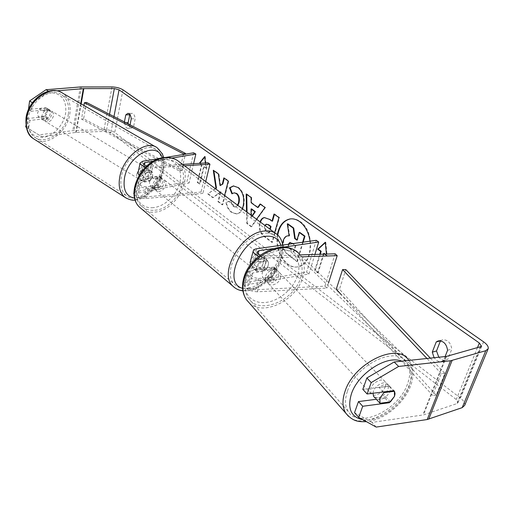 <?xml version="1.0" encoding="UTF-8"?>
<svg xmlns="http://www.w3.org/2000/svg" width="514" height="514" viewBox="0 0 514 514"><rect width="100%" height="100%" fill="white"/><g stroke="black" fill="none" stroke-linecap="round" stroke-linejoin="round"><path stroke-width="0.39" stroke-dasharray="2.57 1.93" d="M274.174 267.139L261.767 267.621C257.212 267.261 254.571 265.905 253.839 263.547L255.799 262.198L267.428 260.405C269.426 263.496 268.424 267.042 264.414 271.045L252.817 272.934L250.858 274.322C251.571 276.718 254.199 278.087 258.728 278.421L271.09 277.862L275.234 272.407L274.174 267.139L276.082 269.111L263.65 269.606C257.938 269.42 253.608 267.736 250.665 264.549M250.189 262.095L253.415 260.302L265.038 258.542C267.042 261.632 266.046 265.173 262.044 269.163L250.459 271.026C248.41 271.386 247.285 272.182 247.08 273.416C248.313 277.515 252.811 279.854 260.592 280.432L272.979 279.854L277.142 274.386L276.082 269.111M257.379 291.804C249.637 291.265 245.165 288.913 243.97 284.743C244.182 283.484 245.306 282.668 247.35 282.289L306.55 272.208L308.927 274.013L249.688 284.223L247.729 285.643C248.423 288.078 251.025 289.453 255.535 289.767L324.906 286.15L326.878 288.091L257.379 291.804L260.592 280.432M300.092 254.905L265.031 256.004L260.341 255.079M302.071 256.82L266.939 257.964L258.728 256.306M267.428 260.405L265.038 258.542L267.428 260.405M314.921 254.436L308.927 274.013M273.249 248.596L282.899 247.208M316.283 240.295L306.55 272.208M328.645 282.539L326.878 288.091M335.147 253.8L324.906 286.15M264.414 271.045L262.044 269.163M271.09 277.862L272.979 279.854M149.805 181.056L152.748 175.897L151.874 171.413L142.77 173.032L141.266 174.079C142.095 175.865 144.492 176.822 148.456 176.964L159.558 176.161C161.73 179.187 161.023 182.419 157.438 185.856L146.368 186.736C142.423 186.621 140.039 185.657 139.223 183.845L140.727 182.772L149.805 181.056L147.582 179.701L150.518 174.548L149.638 170.063L140.528 171.67L138.009 173.083M193.611 152.806L186.903 181.66L136.364 191.619L133.852 193.123M134.115 194.607C136.647 197.254 140.598 198.552 145.97 198.5L202.863 193.418L201.025 192.024L144.177 197.023C140.245 196.933 137.874 195.962 137.071 194.119L138.574 193.013L189.094 182.958L186.903 181.66M139.024 175.3C142.025 177.446 145.77 178.48 150.274 178.403L161.39 177.587C163.555 180.62 162.848 183.858 159.256 187.302L148.173 188.201C141.401 188.002 137.315 186.351 135.902 183.241L138.504 181.391L147.582 179.701M145.616 166.96L152.523 167.892L184.539 165.81M146.715 165.938L150.692 166.465L182.676 164.422M171.888 158.074L153.371 161.178M165.257 157.502L160.452 158.299M208.054 162.803L201.025 192.024M205.741 181.538L202.863 193.418M161.39 177.587L159.558 176.161L161.39 177.587M193.585 163.728L189.094 182.958M157.438 185.856L159.256 187.302M151.874 171.413L149.638 170.063M41.942 115.727L42.122 118.393L43.459 120.263C47.249 121.58 49.98 119.723 51.651 114.706L51.477 112.001L50.102 110.112C46.324 108.833 43.606 110.703 41.942 115.727M45.245 116.106L47.243 112.039L46.485 108.236L39.552 108.917L37.541 113.029L38.325 116.839L45.245 116.106L48.541 118.117C46.395 120.231 44.332 120.719 42.36 119.589L38.325 116.839M143.117 177.664L143.612 181.648L140.939 180.003L141.62 180.71C143.49 181.77 145.552 181.108 147.814 178.724L150.48 180.356L152.748 175.897L152.292 171.92L148.874 169.53C147.023 168.502 144.974 169.164 142.719 171.522L145.404 173.154L143.117 177.664M139.101 175.203C138.703 177.375 139.101 178.943 140.29 179.894C143.933 181.018 146.753 178.878 148.739 173.469C149.156 171.271 148.752 169.691 147.531 168.727C143.894 167.628 141.087 169.787 139.101 175.203M150.48 180.356L143.612 181.648M145.404 173.154L152.292 171.92M50.102 110.112L46.485 108.236M48.997 109.443C47.044 108.338 44.994 108.833 42.861 110.928L39.552 108.917M49.8 110.227L42.861 110.928M41.621 118.869L48.541 118.117M140.939 180.003L147.814 178.724M149.606 170.301L142.719 171.522M136.885 173.848C136.493 176.019 136.891 177.581 138.08 178.531C141.729 179.662 144.543 177.529 146.529 172.132C146.94 169.935 146.535 168.354 145.314 167.391C141.665 166.285 138.857 168.438 136.885 173.848M43.793 116.858L43.966 119.531L45.303 121.4C49.087 122.711 51.818 120.854 53.495 115.823L53.327 113.119L51.959 111.23C48.181 109.951 45.457 111.827 43.793 116.858M68.323 114.243C69.57 105.518 67.385 99.073 61.776 94.917C50.95 86.693 30.275 100.885 28.225 118.516C27.223 126.778 29.247 132.914 34.29 136.923C45.341 145.841 65.965 131.713 68.323 114.243M161.223 169.511C163.028 160.259 161.312 153.609 156.063 149.58C145.95 141.568 124.549 157.869 121.388 176.61C119.865 185.393 121.471 191.722 126.2 195.596C136.551 204.219 157.747 188.015 161.223 169.511M277.303 234.654C275.838 247.016 279.089 256.801 287.063 263.997C290.359 266.49 293.777 267.473 297.304 266.952C306.665 264.138 310.912 255.548 310.032 241.182M277.746 235.065C276.461 247.26 279.744 256.878 287.583 263.913C290.885 266.406 294.297 267.389 297.831 266.862C313.405 265.629 315.281 230.972 300.067 221.463C297.053 219.369 293.982 218.501 290.86 218.848L290.596 218.88M124.401 121.947L124.227 122.814L125.988 122.762M128.269 123.932L130.228 127.742L131.533 128.192L133.563 126.727L135.163 118.753C134.784 115.367 133.653 113.536 131.77 113.266L129.849 114.513M124.227 122.814L126.335 127.864L127.639 128.32L129.656 126.855L130.055 124.857M440.447 340.84L442.406 339.812C447.585 339.51 450.72 342.6 451.812 349.083L447.771 359.305L445.638 360.314L443.293 360.275L440.961 359.254L438.834 357.262M445.092 356.6L443.543 360.52L441.031 361.593L439.072 361.49L437.112 360.693L434.105 357.763M362.82 389.349L389.471 386.104L393.865 390.64M389.471 386.104L390.621 388.494L390.132 391.784L385.018 398.151L376.306 399.282M215.263 188.606L207.74 193.906L212.687 197.646L220.12 192.21M220.262 192.313L217.936 201.617L222.215 204.848L224.573 195.513M256.544 219.234L251.134 226.732L246.739 223.41L246.521 211.8M376.177 427.083L371.963 422.399L423.478 414.894L456.965 403.58L458.045 402.597L456.252 399.5L110.915 132.58L106.302 131.353L76.213 132.387L41.82 136.685L25.726 126.926M205.369 162.977L205.883 168.174L203.653 166.555L199.471 184.038L197.28 182.386L201.43 164.943L199.252 163.368M324.488 254.134L326.576 255.651L326.422 254.077M323.39 254.173L317.607 272.773L314.703 270.589L319.74 254.289M274.662 232.675L271.912 242.409L264.479 236.793C260 233.208 258.42 228.569 259.737 222.883L260.058 221.842M242.3 208.665C240.828 211.858 238.837 213.618 236.331 213.94L231.39 212.353C228.293 209.77 226.481 206.442 225.967 202.368L230.233 200.987L232.99 206.371L235.02 207.013L237.545 205.137M464.682 405.379C465.164 403.156 463.756 400.727 460.454 398.099L114.757 132.445C111.923 130.588 108.351 129.637 104.027 129.586L72.815 130.665L38.929 134.848M56.636 90.83L48.952 91.46L32.555 102.781L31.277 111.262L48.965 109.495C51.021 112.251 50.539 115.258 47.532 118.516L29.896 120.43L26.972 118.605L44.609 116.723C47.609 113.478 48.078 110.478 46.022 107.722L28.334 109.456M26.972 118.605L25.931 125.577M29.896 120.43L28.636 128.77L41.82 136.685M26.214 127.234L28.636 128.77M31.277 111.262L28.456 109.533M371.963 422.399L354.525 412.678M48.509 91.203L48.952 91.46M385.018 398.151L388.757 402.096M447.585 350.259L451.812 349.083M443.543 360.52L447.771 359.305M47.532 118.516L44.609 116.723M48.965 109.495L46.022 107.722M131.25 118.856L135.163 118.753M129.656 126.855L133.563 126.727M303.17 242.158L297.394 261.51L288.695 254.938C285.964 252.811 284.261 250.427 283.58 247.793L283.683 240.738C284.602 237.796 286.041 236.164 288.001 235.836M283.58 247.793L283.06 247.87L282.604 244.041M297.394 261.51L296.867 261.594L288.174 255.015C285.443 252.888 283.734 250.504 283.06 247.87M302.643 242.235L296.867 261.594M297.041 239.8L297.458 240.102L299.739 232.386M297.458 240.102L296.931 240.173M289.112 235.753L289.652 235.797L287.84 223.815M289.652 235.797L289.125 235.868M204.784 157.085L205.24 156.519L204.726 156.552M205.24 156.519L206.397 168.136L205.883 168.174M206.397 168.136L203.653 166.555M204.161 166.517L199.978 183.993L199.471 184.038M201.43 164.943L201.938 164.91L197.787 182.348L199.978 183.993M197.787 182.348L197.28 182.386M201.938 164.91L199.76 163.336M324.128 253.415L318.134 272.683L317.607 272.773M318.134 272.683L315.23 270.499L314.703 270.589M320.248 254.269L315.23 270.499M325.105 254.115L327.103 255.567L325.799 242.184L325.304 242.64M325.799 242.184L325.272 242.261M327.103 255.567L326.576 255.651M251.083 215.18L251.089 217.204L251.995 215.861M251.603 208.909L251.603 217.139L251.089 217.204M260.392 204.219L260.592 203.929L260.071 203.987M260.592 203.929L265.507 207.47L264.986 207.527M265.507 207.47L251.648 226.668L251.134 226.732M251.648 226.668L247.253 223.346L246.739 223.41M247.253 223.346L247.048 212.186M246.72 194.363L246.714 193.939L246.193 193.984M246.714 193.939L251.622 197.472L251.102 197.524M251.622 197.472L251.674 202.702L251.153 202.754M251.674 202.702L258.201 207.444M251.603 217.139L252.316 216.098M264.826 225.376L264.569 226.096C264.042 228.261 264.665 230.021 266.432 231.377L268.687 233.06L269.805 229.071M266.792 224.11L265.089 226.031C264.562 228.19 265.179 229.951 266.952 231.313L269.207 232.996L268.687 233.06M269.207 232.996L270.223 229.379M274.431 214.338L274.534 213.972L279.455 217.518L272.433 242.338L264.999 236.723C260.521 233.144 258.94 228.505 260.257 222.819L260.457 222.138M264.671 217.583L270.139 219.349L272.542 221.104M274.534 213.972L274.013 214.036M279.455 217.518L278.935 217.583M272.433 242.338L271.912 242.409M215.482 188.767L207.74 193.906M220.59 185.573L218.9 173.905L213.798 170.23L213.863 170.687M213.798 170.23L213.284 170.269M218.9 173.905L218.386 173.944M220.686 192.628L218.444 201.565L222.723 204.797L228.743 180.999L224.387 177.857L224.297 178.204M224.387 177.857L223.873 177.895M228.743 180.999L228.229 181.037M222.723 204.797L222.215 204.848M218.444 201.565L217.936 201.617M208.247 193.862L213.194 197.601L220.84 192.011M213.194 197.601L212.687 197.646M233.652 185.92L238.541 187.475C243.507 191.748 245.217 197.967 243.668 206.127L243.649 206.198C242.267 210.888 239.999 213.451 236.845 213.882L231.904 212.295C228.807 209.712 226.995 206.39 226.475 202.317L225.967 202.368M226.475 202.317L230.233 200.987M230.747 200.935L233.504 206.32L235.534 206.962L237.866 205.375M234.628 192.776L231.93 193.829M288.296 244.278C287.821 246.264 288.457 247.915 290.185 249.226L293.526 251.719L295.306 245.673L292.588 243.668M288.823 244.201C288.348 246.187 288.977 247.838 290.712 249.149L294.047 251.642L295.833 245.602L292.453 243.103L290.147 242.435M295.833 245.602L295.306 245.673M294.047 251.642L293.526 251.719M374.243 397.091C379.467 398.973 384.042 396.455 387.967 389.528L388.475 386.618L387.71 384.324C385.147 380.257 375.413 384.992 373.389 391.34L372.933 393.261M383.309 391.964L379.03 387.472C383.483 384.131 386.92 383.643 389.342 386.008L393.788 390.646M265.333 268.147L262.108 272.96L262.667 277.579L264.961 280.053C267.364 282.488 270.473 282.321 274.296 279.552L272.028 277.162L275.234 272.407L274.727 267.781L276.885 269.966C274.489 267.608 271.392 267.794 267.608 270.531L265.333 268.147L274.727 267.781M278.672 275.973L278.035 271.154C275.375 267.216 266.862 270.859 265.494 276.558L266.091 281.267C268.726 285.296 277.258 281.678 278.672 275.973M272.028 277.162L262.667 277.579M390.467 401.871L385.584 396.731C381.741 399.719 378.522 400.425 375.907 398.858M389.477 386.2L379.03 387.472M375.175 398.067L385.584 396.731M264.909 279.989L274.296 279.552M277.02 270.152L267.608 270.531M280.599 277.978L279.969 273.146C277.309 269.207 268.777 272.87 267.389 278.582L267.987 283.291C270.615 287.326 279.179 283.696 280.599 277.978M385.275 386.734L385.776 383.829L385.005 381.536C382.442 377.469 372.74 382.172 370.729 388.507L370.973 393.589C373.524 397.74 383.219 393.069 385.275 386.734M347.374 391.36C344.656 399.577 344.945 406.298 348.254 411.515C358.669 429.28 398.697 410.121 407.493 384.029C410.834 374.834 410.41 367.414 406.221 361.747C395.465 345.492 355.347 365.171 347.374 391.36M246.277 279.539C244.368 286.934 245.107 293.173 248.487 298.248C259.204 315.545 294.715 300.69 300.831 277.052C303.209 268.764 302.251 261.864 297.959 256.351C286.812 240.661 251.712 255.998 246.277 279.539M260.052 256.235C254.841 256.73 249.804 265.866 253.158 268.687L256.345 269.535C261.562 268.97 266.541 259.859 263.136 257.058L260.052 256.235M257.006 271.617L254.173 269.342L257.752 270.666L262.41 268.019L265.256 270.28C268.289 266.85 269.169 263.746 267.89 260.971L259.621 262.249C256.55 265.738 255.676 268.861 257.006 271.617L265.256 270.28M259.621 262.249L256.769 259.994L261.472 257.353L264.562 258.169L267.89 260.971M152.15 177.298C149.439 180.311 148.829 183.151 150.319 185.824L152.909 188.047L156.05 189.068L160.381 186.935L158.196 185.201C160.876 182.226 161.499 179.405 160.053 176.72L152.15 177.298L154.341 179.026L158.704 176.893L161.756 177.876L162.861 178.737L159.809 177.754C154.798 177.857 150.551 186.049 153.994 188.927L157.143 189.942C162.167 189.788 166.356 181.596 162.861 178.737M150.319 185.824L158.196 185.201M161.756 177.876L160.053 176.72M265.031 258.735L256.769 259.994M254.173 269.342L262.41 268.019M152.491 187.571L160.381 186.935M162.251 178.435L154.341 179.026M161.653 179.2C156.635 179.309 152.375 187.514 155.819 190.392L158.967 191.407C163.998 191.247 168.2 183.035 164.705 180.176L161.653 179.2M257.687 254.385C252.483 254.867 247.459 263.984 250.819 266.805L254.006 267.659C259.223 267.1 264.183 258.015 260.771 255.207L257.687 254.385M248.346 288.065C269.972 285.334 290.069 247.999 275.677 236.479C272.581 233.742 268.533 232.662 263.547 233.253C242.152 234.769 220.981 272.593 234.57 284.364C238.008 287.782 242.602 289.016 248.346 288.065M154.83 210.226C175.685 209.172 192.737 175.3 177.915 163.593C174.715 160.831 170.712 159.565 165.919 159.796C145.314 159.854 127.35 193.759 141.234 205.78C144.781 209.237 149.317 210.714 154.83 210.226M430.366 358.155L444.873 373.357L436.213 395.182L339.458 289.183L345.819 269.599M336.259 289.196L339.458 289.183M444.873 373.357L441.275 373.543L432.64 395.414L341.559 295.036M441.275 373.543L427.012 358.515M436.213 395.182L432.64 395.414M86.506 102.427L83.621 118.779L181.609 170.616L185.368 154.168M183.389 154.496L179.604 171.117L181.609 170.616M83.923 105.454L81.527 119.12L179.604 171.117M83.621 118.779L81.527 119.12M250.459 271.026L247.35 282.289M252.817 272.934L249.688 284.223M258.728 278.421L255.535 289.767M258.124 253.8L255.799 262.198M256.595 248.782L253.415 260.302M266.939 257.964L263.65 269.606M265.031 256.004L261.767 267.621M138.504 181.391L136.364 191.619M148.173 188.201L145.97 198.5M140.727 182.772L138.574 193.013M146.368 186.736L144.177 197.023M150.692 166.465L148.456 176.964M152.523 167.892L150.274 178.403M142.706 161.242L140.528 171.67M144.473 164.93L142.77 173.032M61.378 92.43L62.74 93.22C68.812 97.705 71.17 104.663 69.814 114.082C67.347 131.892 47.115 146.965 34.785 139.551M27.287 117.269C26.606 130.774 31.945 137.456 43.317 137.328C53.475 136.088 63.73 124.934 65.631 113.234C66.756 100.05 61.68 93.182 50.398 92.623C40.073 93.355 29.015 105.062 27.287 117.269M126.393 198.256C138.067 205.382 159.077 188.195 162.694 169.247C164.66 159.256 162.803 152.086 157.123 147.73L155.729 146.927M162.186 157.901C163.523 161.666 163.658 166.022 162.597 170.976C159.725 185.406 145.391 199.528 134.687 198.147M477.48 347.592L456.252 399.5M113.967 116.569L110.915 132.58M122.955 89.815L114.757 132.445M483.578 341.829L460.454 398.099M80.338 86.962L72.815 130.665M80.711 103.603L75.712 132.426M81.167 103.867L76.213 132.387M109.514 114.281L106.302 131.353M480.256 346.802L456.965 403.58M446.544 356.388L423.478 414.894M445.882 356.517L422.823 415.042M112.007 86.924L104.027 129.586M81.527 86.917L73.99 130.575M283.683 240.738L283.163 240.809M283.664 240.809L283.137 240.88M288.695 254.938L288.174 255.015M265.089 226.031L264.569 226.096M266.952 231.313L266.432 231.377M265.108 225.961L264.588 226.025M260.277 222.748L259.756 222.813M270.139 219.349L269.619 219.407M264.999 236.723L264.479 236.793M260.257 222.819L259.737 222.883M238.541 187.475L238.021 187.52M243.668 206.127L243.154 206.178M243.649 206.198L243.135 206.249M231.904 212.295L231.39 212.353M233.504 206.32L232.99 206.371M292.453 243.103L291.926 243.18M290.712 249.149L290.185 249.226M249.232 302.9C263.29 316.778 296.707 300.227 302.874 276.962C305.457 267.993 304.41 260.527 299.746 254.571L408.334 359.659C412.89 365.782 413.359 373.813 409.722 383.759C400.862 409.587 362.73 430.372 348.518 416.34M363.045 419.803C378.651 422.399 402.436 405.244 408.964 386.926C413.333 374.134 410.872 365.557 401.582 361.207M245.653 277.438C249.496 262.917 265.847 249.483 279.886 249.251C293.995 248.802 302.065 261.138 297.722 275.131C293.578 289.125 278.292 301.782 264.543 302.547C250.742 303.523 241.599 291.965 245.653 277.438M275.157 233.041L277.155 234.525C292.704 246.926 271.084 287.14 247.774 290.127C242.698 291.001 238.406 290.243 234.879 287.853M242.582 288.335L250.967 288.817C268.115 286.459 286.343 260.116 280.94 245.319M141.928 209.204C145.462 211.607 149.625 212.584 154.412 212.128C176.893 210.958 195.23 174.458 179.219 161.859L177.33 160.445M153.268 207.656C141.658 208.915 133.422 198.764 136.216 185.612C138.838 172.479 152.022 160.066 163.799 159.507C175.621 158.762 182.952 169.556 179.951 182.187C177.112 194.806 164.84 206.583 153.268 207.656M274.592 267.595L276.5 269.567M247.08 273.416L243.97 284.743M250.858 274.322L247.729 285.643M257.045 251.963L253.839 263.547M135.902 183.241L134.019 192.307M139.223 183.845L137.071 194.119M143.457 163.6L141.266 174.079M135.24 200.049C147.46 199.156 160.554 184.854 163.58 170.295L164.351 163.748L163.696 157.657M43.459 120.263L42.36 119.589M141.62 180.71L140.29 179.894M148.874 169.53L147.531 168.727M138.08 178.531L45.303 121.4M156.063 149.58L61.776 94.917M126.2 195.596L34.29 136.923M145.314 167.391L51.959 111.23M297.831 266.862L297.304 266.952M389.888 386.567L393.833 390.64M481.226 346.14L458.045 402.597M488.21 348.672L488.004 349.167M438.172 340.936L442.406 339.812M441.783 361.438L446.011 360.224M127.864 113.35L131.77 113.266M127.639 128.32L131.533 128.192M290.86 218.848L290.339 218.913M264.408 217.602L264.928 217.544M236.331 213.94L236.845 213.882M235.02 207.013L235.534 206.962M233.395 185.939L233.909 185.895M290.404 242.377L289.877 242.454M408.945 360.423C412.511 364.477 415.042 373.851 410.635 385.821C404.1 403.651 383.682 420.336 366.411 421.666M299.746 254.571L297.253 252.123M387.71 384.324L389.342 386.008M276.885 269.966L278.035 271.154M264.961 280.053L266.091 281.267M279.969 273.146L385.005 381.536M248.487 298.248L348.254 411.515M297.959 256.351L406.221 361.747M267.987 283.291L370.973 393.589M242.884 290.873L249.341 290.635C267.543 287.782 286.304 262.776 282.809 245.056M253.158 268.687L254.571 269.818M152.909 188.047L153.994 188.927M263.136 257.058L264.562 258.169M155.819 190.392L250.819 266.805M177.915 163.593L275.677 236.479M141.234 205.78L234.57 284.364M164.705 180.176L260.771 255.207"/><path stroke-width="0.77" d="M260.341 255.079C258.15 254.102 257.051 253.068 257.045 251.963L258.998 250.652L273.249 248.596M258.728 256.306C255.06 254.648 253.229 252.888 253.222 251.044C253.415 249.855 254.539 249.104 256.595 248.782L316.283 240.295L318.725 242.043L314.921 254.436M302.071 256.82L337.197 255.67L335.147 253.8L300.092 254.905M282.899 247.208L318.725 242.043M250.665 264.549L250.189 262.095M337.197 255.67L328.645 282.539M133.852 193.123L134.115 194.607M160.452 158.299L142.706 161.242L140.11 162.983C140.271 164.448 142.108 165.778 145.616 166.96M153.371 161.178L144.961 162.591L143.457 163.6C143.554 164.467 144.64 165.245 146.715 165.938M165.257 157.502L193.611 152.806L195.847 154.059L171.888 158.074M182.676 164.422L208.054 162.803L209.943 164.152L205.741 181.538M184.539 165.81L209.943 164.152M138.009 173.083L139.024 175.3M195.847 154.059L193.585 163.728M310.032 241.182C308.676 232.36 305.175 225.807 299.54 221.528C296.527 219.433 293.462 218.559 290.339 218.913C283.535 220.21 279.192 225.46 277.303 234.654M125.988 122.762L128.121 122.698L128.269 123.932M434.105 357.763L432.287 352.141L436.514 350.978L440.447 340.84M438.834 357.262L436.514 350.978M376.306 399.282L358.464 401.588L362.711 406.272L389.355 402.732L394.508 396.326L395.041 393.795L394.623 391.674L393.865 390.64L367.118 393.987L362.82 389.349L366.861 377.976L394.142 361.991L446.544 356.388L480.256 346.802L481.316 345.922L479.35 343.011L119.062 89.822L114.352 88.575L83.821 88.614L56.636 90.83M224.573 195.513L228.229 181.037L223.873 177.895L222.324 184.083L220.076 185.618L218.386 173.944L213.284 170.269L215.944 188.13L215.263 188.606M246.521 211.8L246.193 193.984L251.102 197.524L251.153 202.754L257.681 207.495L260.071 203.987L264.986 207.527L256.544 219.234M432.287 352.141L436.219 341.951L438.172 340.936C443.351 340.641 446.486 343.75 447.585 350.259L445.092 356.6M130.055 124.857L131.25 118.856C130.871 115.457 129.74 113.62 127.864 113.35L125.789 114.86L124.401 121.947M199.252 163.368L204.726 156.552L205.369 162.977M325.105 254.115L324.128 253.415L323.602 253.492L324.488 254.134M323.602 253.492L323.39 254.173M326.422 254.077L325.272 242.261L317.71 249.226L320.646 251.352L319.74 254.289M260.058 221.842C261.054 219.215 262.506 217.801 264.408 217.602L269.619 219.407L272.015 221.161L274.013 214.036L278.935 217.583L274.662 232.675M237.545 205.137L238.483 202.818C239.351 198.745 238.624 195.654 236.299 193.547L234.114 192.821L231.93 193.829L229.527 187.835L233.395 185.939L238.021 187.52C242.993 191.799 244.703 198.018 243.154 206.178L242.3 208.665M394.142 361.991L398.639 366.45L450.54 360.777L485.775 350.702L488.21 348.672C488.608 346.629 487.06 344.348 483.578 341.829L122.955 89.815C120.038 88.055 116.389 87.091 112.007 86.924L80.338 86.962L45.971 89.725L48.509 91.203M129.849 114.513L128.121 122.698M32.408 102.691L29.594 100.995L28.456 109.533M29.594 100.995L45.971 89.725M25.931 125.577L25.726 126.926L26.214 127.234M358.464 401.588L354.525 412.678L358.721 417.4L376.177 427.083L427.198 419.527L462.195 407.641L464.682 405.379L488.004 349.167M362.711 406.272L358.721 417.4M398.639 366.45L371.217 382.57L367.118 393.987M371.217 382.57L366.861 377.976M388.757 402.096L389.355 402.732M436.219 341.951L440.402 340.833M125.789 114.86L129.689 114.776M282.604 244.041L283.163 240.809C284.126 237.744 285.649 236.093 287.737 235.862L289.125 235.868L287.32 223.879L293.198 228.12L294.676 238.522L296.931 240.173L299.212 232.457L304.442 236.222L302.643 242.235M299.212 232.457L299.739 232.386L304.969 236.151L303.17 242.158M304.969 236.151L304.442 236.222M293.198 228.12L293.719 228.049L295.197 238.451L297.041 239.8M295.197 238.451L294.676 238.522M293.719 228.049L287.84 223.815L287.32 223.879M290.596 218.88C283.792 220.352 279.507 225.749 277.746 235.065M288.001 235.836L289.112 235.753M199.76 163.336L199.22 163.336M199.728 163.304L204.784 157.085M325.304 242.64L318.243 249.149L321.173 251.269L320.248 254.269M321.173 251.269L320.646 251.352M318.243 249.149L317.71 249.226M252.316 216.098L255.336 211.652L254.822 211.71L251.083 208.96L251.083 215.18M255.336 211.652L251.603 208.909L251.083 208.96M260.392 204.219L258.201 207.444L257.681 207.495M247.048 212.186L246.72 194.363M251.995 215.861L254.822 211.71M269.805 229.071L270.512 226.546L268.218 224.856L266.271 224.175L264.826 225.376M270.223 229.379L271.032 226.481L270.512 226.546M271.032 226.481L268.738 224.791L266.271 224.175M260.457 222.138C261.395 219.407 262.802 217.885 264.671 217.583M274.431 214.338L272.542 221.104L272.015 221.161M213.863 170.687L216.452 188.085L215.482 188.767M216.452 188.085L215.944 188.13M224.297 178.204L222.838 184.038L220.076 185.618M222.838 184.038L222.324 184.083M220.326 192.056L220.84 192.011L220.686 192.628M237.866 205.375L238.997 202.767C239.865 198.693 239.138 195.609 236.819 193.502L234.114 192.821M232.347 193.534L230.041 187.79L229.527 187.835M230.041 187.79L233.652 185.92M292.588 243.668L289.877 242.454L288.296 244.278M290.147 242.435L288.823 244.201M383.932 392.612L379.859 398.221L380.019 403.252L390.467 401.871L394.508 396.326L394.411 391.295L383.932 392.612L383.309 391.964M393.788 390.646L394.411 391.295M372.933 393.261L373.627 396.422L374.243 397.091M380.019 403.252L375.907 398.858M430.366 358.155L345.819 269.599L342.6 269.574L336.259 289.196L341.559 295.036M427.012 358.515L342.6 269.574M185.541 153.429L183.53 153.885L84.399 102.729L86.506 102.427L185.541 153.429L185.368 154.168M183.53 153.885L183.389 154.496M84.399 102.729L83.923 105.454M258.998 250.652L258.124 253.8M144.961 162.591L144.473 164.93M34.785 139.551L33.127 138.484C27.711 134.173 25.539 127.575 26.612 118.689C28.797 99.69 51.079 84.386 62.74 93.22L155.729 146.927M163.696 157.657L162.34 153.814L157.123 147.73C146.239 139.121 123.167 156.693 119.775 176.9C118.143 186.338 119.871 193.142 124.947 197.318L126.393 198.256M134.687 198.147C126.187 196.579 122.795 189.807 124.516 177.831C128.346 154.926 157.188 140.399 162.186 157.901M479.35 343.011L477.48 347.592M119.062 89.822L113.967 116.569M83.313 88.633L80.711 103.603M83.821 88.614L81.167 103.867M114.352 88.575L109.514 114.281M450.54 360.777L427.198 419.527M452.089 360.481L428.727 419.161M485.775 350.702L462.195 407.641M268.738 224.791L268.218 224.856M238.978 202.831L238.464 202.889M238.997 202.767L238.483 202.818M236.819 193.502L236.299 193.547M288.836 244.137L288.315 244.208M288.862 244.06L288.335 244.137M348.518 416.34L345.883 413.282C342.35 407.686 342.041 400.47 344.945 391.655C353.497 363.437 396.731 342.208 408.334 359.659L408.945 360.423M401.582 361.207C386.881 354.654 357.834 373.453 351.351 394.071C347.201 408.72 351.101 417.297 363.045 419.803M299.746 254.571C287.712 237.725 249.913 254.276 244.092 279.642C242.049 287.57 242.833 294.259 246.444 299.713L249.232 302.9M234.879 287.853L232.861 286.125C218.251 273.422 241.111 232.649 264.151 231.062C269.497 230.445 273.827 231.602 277.155 234.525C279.899 236.703 281.788 240.211 282.809 245.056M280.94 245.319C278.575 238.56 273.461 235.547 265.609 236.292C241.522 238.149 222.087 283.208 242.582 288.335M275.157 233.041L179.219 161.859C175.782 158.91 171.496 157.554 166.356 157.792C144.171 157.811 124.773 194.343 139.692 207.315L141.928 209.204M253.222 251.044L250.042 262.628M134.019 192.307L133.768 193.521M140.11 162.983L137.932 173.469M135.24 200.049C132.426 200.595 128.995 199.683 124.947 197.318L33.127 138.484C27.865 135.362 25.488 128.519 26.008 117.969C28.129 100.044 48.342 84.983 61.378 92.43M393.833 390.64L394.283 391.103M288.258 235.791L287.737 235.862M297.253 252.123C282.006 238.419 249.149 255.143 243.63 278.543C241.529 286.683 242.467 293.745 246.444 299.713L345.883 413.282C353.542 422.257 359.504 421.769 366.411 421.666M373.627 396.422L375.22 398.138M177.33 160.445C173.873 158.241 169.916 157.252 165.463 157.49C143.117 157.695 124.099 193.187 139.692 207.315L232.861 286.125C235.592 288.829 238.933 290.416 242.884 290.873"/></g></svg>
